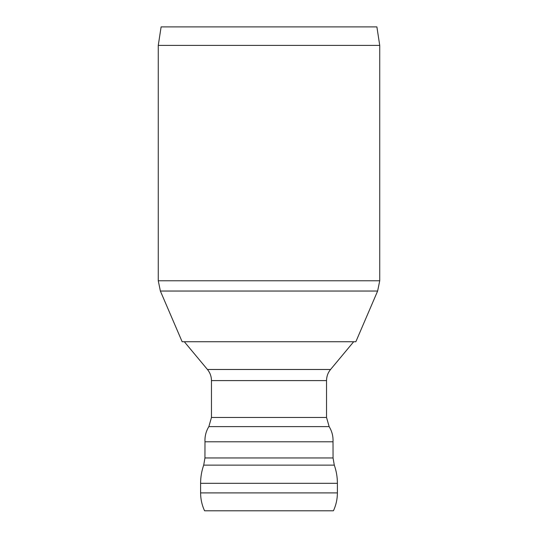 <?xml version="1.0" encoding="UTF-8"?>
<svg xmlns="http://www.w3.org/2000/svg" width="538" height="538" viewBox="0 0 538 538"><rect width="100%" height="100%" fill="white"/><g stroke="black" fill="none" stroke-linecap="round" stroke-linejoin="round"><path stroke-width="0.81" d="M333.432 510.791L204.568 510.791L333.432 510.791C336.055 505.115 337.38 499.156 337.393 492.902L337.393 483.312C337.4 477.078 336.364 471.019 334.293 465.135L203.707 465.135C201.636 471.019 200.6 477.078 200.607 483.312L337.393 483.312M211.461 417.454L211.461 380.595L326.539 380.595L326.539 417.454L211.461 417.454L208.858 426.607C206.007 431.274 204.722 436.331 204.985 441.792L333.015 441.792L333.056 457.959L334.293 465.135M353.681 341.738L330.567 369.478C327.924 372.713 326.579 376.418 326.539 380.595M379.734 45.394L376.889 26.9L161.111 26.9L158.266 45.394L379.734 45.394L379.734 280.762L377.622 291.045L160.378 291.045L182.147 341.738L355.853 341.738L377.622 291.045M158.266 45.394L158.266 280.762L379.734 280.762M204.568 510.791C201.945 505.115 200.62 499.156 200.607 492.902L337.393 492.902M204.985 441.792L204.944 457.959L333.056 457.959M208.858 426.607L329.142 426.607C331.993 431.274 333.278 436.331 333.015 441.792M211.461 380.595C211.421 376.418 210.076 372.713 207.433 369.478L330.567 369.478M200.607 492.902L200.607 483.312M204.944 457.959L203.707 465.135M326.539 417.454L329.142 426.607M207.433 369.478L184.319 341.738M158.266 280.762L160.378 291.045"/></g></svg>
